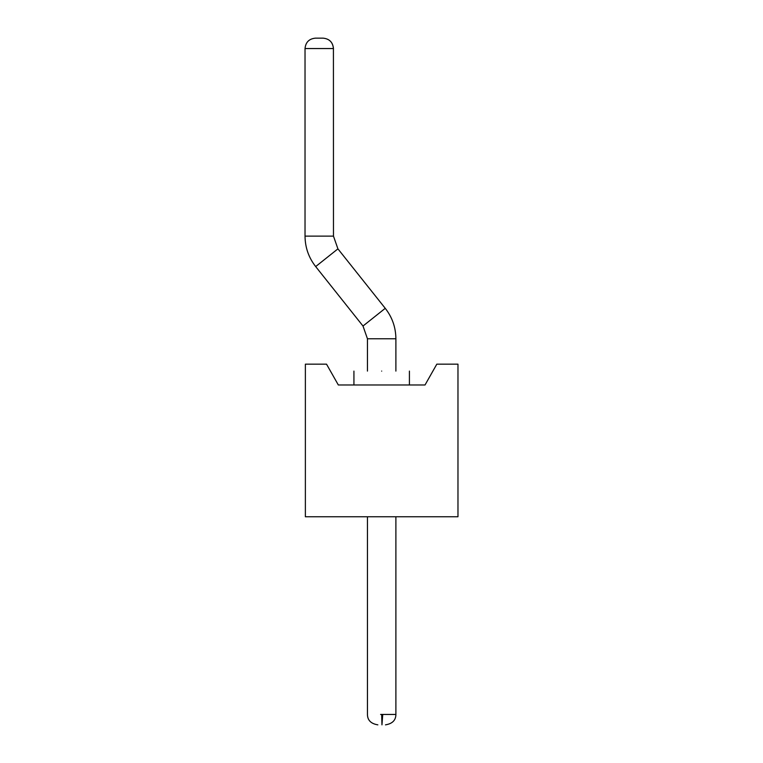<?xml version="1.0" encoding="UTF-8"?>
<svg xmlns="http://www.w3.org/2000/svg" width="763" height="763" viewBox="0 0 763 763"><rect width="100%" height="100%" fill="white"/><g stroke="black" fill="none" stroke-linecap="round" stroke-linejoin="round"><path stroke-width="1.14" d="M425.029 384.972L436.817 364.161L457.972 364.161L457.972 516.761L305.372 516.761L305.372 364.161L326.526 364.161L338.324 384.972L425.029 384.972M381.672 371.095C417.466 371.095 417.466 371.095 381.672 371.095C345.877 371.095 345.877 371.095 381.672 371.095M395.892 371.095L395.892 338.772C395.787 327.422 392.239 317.265 385.248 308.319L337.923 248.862L333.469 236.12L333.421 48.555C332.811 42.232 329.349 38.77 323.054 38.15L315.434 38.15C309.11 38.77 305.639 42.232 305.028 48.555L305.028 236.12C305.133 247.47 308.681 257.617 315.672 266.573L362.997 326.03L367.451 338.772L367.451 371.095M362.997 326.03L367.451 338.772L362.997 326.03L367.451 338.772L362.997 326.03L367.451 338.772L362.997 326.03L367.451 338.772L362.997 326.03L385.248 308.319M333.469 236.12L337.923 248.862L333.469 236.12L337.923 248.862L333.469 236.12L337.923 248.862L333.469 236.12L337.923 248.862L333.469 236.12L305.028 236.12M382.74 714.445L381.958 724.85L381.672 714.445L395.892 714.445C395.844 720.253 392.373 723.725 385.487 724.85M323.064 38.15C329.378 38.77 332.849 42.232 333.469 48.555C332.849 42.232 329.378 38.77 323.064 38.15C329.378 38.77 332.849 42.232 333.469 48.555C332.849 42.232 329.378 38.77 323.064 38.15C329.378 38.77 332.849 42.232 333.469 48.555C332.849 42.232 329.378 38.77 323.064 38.15C329.378 38.77 332.849 42.232 333.469 48.555C332.849 42.232 329.378 38.77 323.064 38.15C329.378 38.77 332.849 42.232 333.469 48.555M323.054 38.15L315.434 38.15L323.054 38.15M395.892 338.772L367.451 338.772M337.923 248.862L315.672 266.573M381.672 714.445L380.603 714.445M305.028 48.555L333.421 48.555M409.416 371.095L409.416 384.972M353.927 384.972L353.927 371.095M395.892 516.761L395.892 714.445M367.451 516.761L367.451 714.445C367.508 720.253 370.971 723.725 377.857 724.85"/></g></svg>
